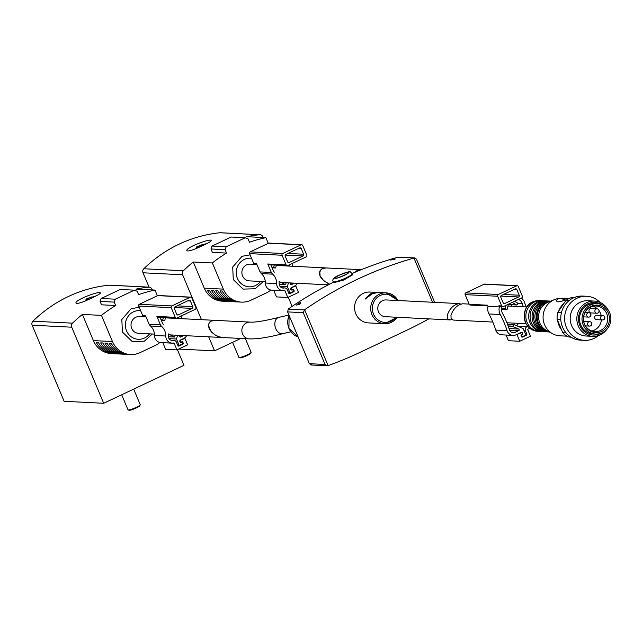 <?xml version="1.0" encoding="UTF-8"?>
<svg xmlns="http://www.w3.org/2000/svg" width="643" height="643" viewBox="0 0 643 643"><rect width="100%" height="100%" fill="white"/><g stroke="black" fill="none" stroke-linecap="round" stroke-linejoin="round"><path stroke-width="0.96" d="M223.025 337.551C210.309 337.318 202.489 319.322 215.566 320.383L250.215 322.119A8.383 7.941 -87.1 0 0 242.532 333.926A8.383 7.941 -87.1 0 0 249.371 338.869L223.025 337.551M329.562 284.19L323.767 280.766L320.101 275.935L319.78 271.298L320.471 270.076L322.915 268.404L326.451 267.954L361.093 269.682A8.383 7.941 -87.1 0 0 354.944 272.286M450.004 319.925L385.318 316.686A8.383 7.941 -87.1 0 1 378.47 311.742A8.383 7.941 -87.1 0 1 386.154 299.935L459.142 303.584C453.588 304.629 449.642 308.495 447.311 315.191L447.311 317.771L448.123 319.185L450.004 319.925L452.061 319.603M460.734 304.091L459.142 303.584M397.165 317.272A15.448 14.628 -87.1 0 1 384.538 323.71L368.431 322.907A15.448 14.628 -87.1 0 1 355.82 313.808A15.448 14.628 -87.1 0 1 369.974 292.051L377.754 292.444L370.296 293.931L365.345 298.569L365.899 298.601L372.401 293.658L378.309 292.469L386.089 292.862A15.448 14.628 -87.1 0 1 398.009 300.522M365.529 299.011L365.345 298.569L365.899 298.601M376.276 323.292L375.713 323.236M414.823 257.883L397.712 257.24A397.197 376.235 92.9 0 0 352.292 273.428M414.88 257.883L413.963 258.052A397.197 376.235 92.9 0 0 304.621 309.757L328.099 365.602A397.197 376.235 92.9 0 0 360.482 352.139L406.36 330.446A397.197 376.235 92.9 0 0 428.833 318.864M298.047 304.131L298.264 304.645L298.055 304.139L298.939 304.179L298.32 304.645L297.227 304.653A397.197 376.235 92.9 0 0 296.6 305.071L296.375 305.055A397.197 376.235 -87.1 0 1 297.002 304.645L297.058 304.766M297.066 304.589L297.878 304.067A397.197 376.235 -87.1 0 1 300.506 302.355L300.257 303.85A397.197 376.235 92.9 0 0 299.453 304.38L299.783 302.982A397.197 376.235 92.9 0 0 298.111 304.075L298.111 304.075M394.296 259.266L394.247 259.25A397.197 376.235 -87.1 0 1 395.099 258.992L395.204 259.025M395.148 259.097L391.547 259.909L393.018 259.201A397.197 376.235 92.9 0 0 390.261 260.053L389.963 260.037A397.197 376.235 -87.1 0 1 393.612 258.92L392.351 259.74L394.247 259.25M328.099 365.602L327.086 365.779L325.069 364.468L303.295 312.683L304.621 309.757M333.709 282.727L343.812 279.994L352.83 274.69L352.396 273.653A10.368 1.503 157.2 0 1 343.418 279.054A10.368 1.503 157.2 0 1 333.275 281.69L333.709 282.727M333.492 282.197A397.197 376.235 92.9 0 0 288.369 308.945L287.582 311.895L309.355 363.681L311.662 364.854M398.049 257.144L414.285 257.956L416.463 259.177L434.62 302.363M297.452 304.605L297.243 304.099M256.903 264.474L250.248 264.136A8.383 7.941 92.9 0 0 241.897 272.118A8.383 7.941 92.9 0 0 249.412 280.887L265.31 281.682M326.178 267.938L322.103 268.645C317.079 273.685 319.547 278.877 329.489 284.23M270.799 290.017A22.063 20.906 -87.1 0 1 266.21 292.983L250.923 300.209A22.063 20.906 -87.1 0 1 241.358 302.122A22.063 20.906 -87.1 0 1 223.346 289.125L212.343 262.963A136.814 129.589 -87.1 0 1 226.529 253.093L212.399 252.386L210.968 248.978L225.098 249.685L226.167 246.767L245.28 237.733L248.037 238.842L249.468 242.242A136.814 129.589 -87.1 0 1 265.872 237.653L246.791 236.696A136.814 129.589 -87.1 0 1 259.523 234.735A3.528 3.344 -87.1 0 1 262.883 236.809L263.18 237.516M149.063 287.148L143.019 272.793A3.528 3.344 -87.1 0 1 143.815 268.758A136.814 129.589 -87.1 0 1 219.954 232.758A3.528 3.344 -87.1 0 1 220.428 232.742L259.997 234.727M201.468 319.675L182.596 274.77A3.528 3.344 -87.1 0 1 183.384 270.743A136.814 129.589 -87.1 0 1 193.27 262.006L212.343 262.963M203.132 245.345C194.218 249.693 188.817 251.509 186.92 250.794C184.758 247.764 211.121 237.958 211.306 240.546C211.234 241.27 208.509 242.869 203.132 245.345M240.82 338.443L214.577 350.853L208.678 336.828M178.698 349.053L214.577 350.853M288.281 297.235L292.123 306.381M241.358 302.122L239.236 302.017A22.063 20.906 -87.1 0 1 222.165 290.982L220.043 290.877A22.063 20.906 92.9 0 0 237.114 301.913L235 301.808A22.063 20.906 -87.1 0 1 217.929 290.773L215.807 290.668A22.063 20.906 92.9 0 0 232.879 301.696L230.757 301.591A22.063 20.906 -87.1 0 1 213.685 290.556L211.563 290.451A22.063 20.906 92.9 0 0 228.635 301.487L226.521 301.382A22.063 20.906 -87.1 0 1 209.449 290.347L207.327 290.242A22.063 20.906 92.9 0 0 224.399 301.27L222.277 301.165A22.063 20.906 -87.1 0 1 204.265 288.168L193.27 262.006M265.872 237.653L268.26 243.335M226.529 253.093L225.098 249.685M224.399 301.27A22.063 20.906 92.9 0 0 225.46 301.302M228.635 301.487A22.063 20.906 92.9 0 0 229.696 301.511M232.879 301.696A22.063 20.906 92.9 0 0 233.939 301.72M237.114 301.913A22.063 20.906 92.9 0 0 238.175 301.937M210.968 248.978L212.029 246.06L226.167 246.767M212.029 246.06L231.15 237.026L245.28 237.733M245.385 338.668L251.1 352.251A6.623 0.956 157.2 0 1 251.083 352.404A6.623 0.956 157.2 0 1 247.113 354.92A6.623 0.956 157.2 0 1 239.011 357.484A6.623 0.956 157.2 0 1 238.891 357.379L232.573 342.341M251.083 352.404L250.722 353.272A5.94 0.86 157.2 0 1 247.161 355.531A5.94 0.86 157.2 0 1 239.887 357.829L239.011 357.484M197.361 247.708L197.12 247.137L196.051 248.118L199.129 246.55M201.846 245.956L201.452 245.023L202.706 244.485L196.806 246.751M201.163 246.173L200.696 245.071M199.78 246.406L199.443 245.61M306.14 256.903L287.791 265.575A1.326 1.254 -87.1 0 1 286.135 264.916L282.076 255.255A1.326 1.254 -87.1 0 1 282.719 253.503L301.069 244.822A1.326 1.254 -87.1 0 1 302.724 245.489L306.783 255.15A1.326 1.254 -87.1 0 1 306.14 256.903M289.728 264.659A5.248 4.975 -87.1 0 1 289.736 264.884L289.302 264.86M289.76 266.114A15.046 14.259 -87.1 0 1 289.736 264.884M294.333 283.137A4.413 4.179 -87.1 0 1 293.465 283.692L291.592 284.576A0.884 0.836 -87.1 0 1 290.459 283.507L290.628 282.952M288.466 282.848L287.341 286.585L289.712 292.219L288.305 292.147M297.492 283.298A7.065 6.687 -87.1 0 1 294.478 286.103L291.416 287.55A1.326 1.254 -87.1 0 0 291.858 290.081A1.326 1.254 -87.1 0 0 292.436 289.969L292.621 289.88A0.884 0.836 -87.1 0 1 293.787 290.515A0.884 0.836 -87.1 0 1 293.304 291.488L290.813 292.661A0.884 0.836 -87.1 0 1 289.712 292.219M292.292 266.242A12.402 11.743 -87.1 0 1 292.243 264.908A7.901 7.483 -87.1 0 0 292.139 263.517M273.685 290.226A0.442 0.418 -87.1 0 1 273.701 290.266L276.49 296.905L287.799 297.468L298.497 292.404L295.796 285.966L294.84 285.918M287.799 297.468L285.01 290.837L273.701 290.266M272.696 274.151L261.388 273.588A7.901 7.483 -87.1 0 1 260.021 271.909L271.33 272.471A7.901 7.483 -87.1 0 0 272.696 274.151A12.402 11.743 -87.1 0 1 276.667 283.587A7.065 6.687 -87.1 0 0 284.552 290.58A0.442 0.418 -87.1 0 1 285.01 290.837M283.008 290.692L271.7 290.13A7.065 6.687 -87.1 0 1 265.366 283.024A12.402 11.743 -87.1 0 0 261.388 273.588M260.021 271.909L256.461 263.429L253.631 263.284L249.572 253.623A1.326 1.254 -87.1 0 1 250.215 251.871L268.565 243.199A1.326 1.254 -87.1 0 1 269.136 243.078L301.639 244.71M271.33 272.471L267.769 263.992A1.326 1.254 -87.1 0 0 268.846 264.771L287.22 265.696M295.796 285.966L290.957 287.919M286.264 282.735L285.412 284.616L279.054 281.425A15.046 14.259 -87.1 0 1 279.175 283.611A4.413 4.179 -87.1 0 0 284.102 287.984A3.086 2.926 -87.1 0 1 287.3 289.752L288.739 293.16A0.884 0.836 -87.1 0 0 289.84 293.61L293.658 291.801A0.884 0.836 -87.1 0 0 294.092 290.636L293.747 289.824A0.884 0.836 -87.1 0 0 292.645 289.382L292.268 289.567A0.884 0.836 -87.1 0 1 291.102 288.924A0.884 0.836 -87.1 0 1 291.584 287.951M274.352 272.158A5.248 4.975 -87.1 0 1 273.54 271.185L270.888 264.876M256.774 264.169L254.716 264.064A1.326 1.254 -87.1 0 1 253.631 263.284M299.622 247.925A1.326 1.254 -87.1 0 1 301.27 248.584L303.641 254.218A1.326 1.254 -87.1 0 1 303.006 255.97L289.237 262.481A1.326 1.254 -87.1 0 1 287.582 261.814L285.219 256.179A1.326 1.254 -87.1 0 1 285.854 254.427L299.622 247.925M287.341 286.585L279.946 286.215M285.412 284.616L279.223 284.31M276.418 265.149L275.63 267.978L272.118 267.801M275.63 267.978L271.901 267.279M273.629 267.367L274.272 265.045M146.025 316.895L139.37 316.565A8.383 7.941 92.9 0 0 131.019 324.546A8.383 7.941 92.9 0 0 138.534 333.315L154.441 334.111M215.63 320.383L211.226 321.074L209.096 322.915L208.388 325.615L209.216 328.798L211.459 332.005L214.794 334.77L218.741 336.707L222.743 337.527L170.274 334.907M159.922 342.446A22.063 20.906 -87.1 0 1 155.341 345.404L140.045 352.637A22.063 20.906 -87.1 0 1 130.481 354.55A22.063 20.906 -87.1 0 1 112.469 341.546L101.473 315.383A136.814 129.589 -87.1 0 1 115.66 305.521L101.522 304.814L100.091 301.406L114.229 302.114L115.29 299.196L134.411 290.162L137.168 291.271L138.599 294.671A136.814 129.589 -87.1 0 1 154.995 290.073L135.922 289.125A136.814 129.589 -87.1 0 1 148.646 287.164A3.528 3.344 -87.1 0 1 152.005 289.229L152.303 289.945M177.412 349.663L183.986 365.312L103.7 403.282L64.131 401.296L32.15 325.213A3.528 3.344 -87.1 0 1 32.946 321.187A136.814 129.589 -87.1 0 1 109.077 285.187A3.528 3.344 -87.1 0 1 109.559 285.171L149.128 287.156M103.7 403.282L71.719 327.199A3.528 3.344 -87.1 0 1 72.514 323.164A136.814 129.589 -87.1 0 1 82.392 314.435L101.473 315.383M92.254 297.773C83.349 302.122 77.94 303.938 76.051 303.223C73.881 300.193 100.252 290.387 100.437 292.967C100.356 293.698 97.632 295.298 92.254 297.773M130.481 354.55L128.367 354.446A22.063 20.906 -87.1 0 1 111.295 343.41L109.173 343.306A22.063 20.906 92.9 0 0 126.245 354.333L124.123 354.229A22.063 20.906 -87.1 0 1 107.051 343.201L104.93 343.089A22.063 20.906 92.9 0 0 122.001 354.124L119.887 354.02A22.063 20.906 -87.1 0 1 102.816 342.984L100.694 342.88A22.063 20.906 92.9 0 0 117.765 353.915L115.644 353.803A22.063 20.906 -87.1 0 1 98.572 342.775L96.45 342.671A22.063 20.906 92.9 0 0 113.522 353.698L111.408 353.594A22.063 20.906 -87.1 0 1 93.396 340.597L82.392 314.435M154.995 290.073L157.39 295.764M115.66 305.521L114.229 302.114M113.522 353.698A22.063 20.906 92.9 0 0 114.583 353.722M117.765 353.915A22.063 20.906 92.9 0 0 118.826 353.939M122.001 354.124A22.063 20.906 92.9 0 0 123.062 354.148M126.245 354.333A22.063 20.906 92.9 0 0 127.306 354.365M100.091 301.406L101.16 298.489L115.29 299.196M101.16 298.489L120.273 289.454L134.411 290.162M133.68 389.103L140.222 404.68A6.623 0.956 157.2 0 1 140.214 404.833A6.623 0.956 157.2 0 1 136.244 407.349A6.623 0.956 157.2 0 1 128.142 409.912A6.623 0.956 157.2 0 1 128.021 409.808L121.696 394.77M140.214 404.833L139.852 405.701A5.94 0.86 157.2 0 1 136.284 407.959A5.94 0.86 157.2 0 1 129.01 410.258L128.142 409.912M86.492 300.136L86.25 299.558L85.181 300.538L88.26 298.971M90.968 298.376L90.583 297.452L91.828 296.913L85.937 299.18M90.285 298.601L89.819 297.5M88.903 298.834L88.573 298.039M195.271 309.323L176.921 318.004A1.326 1.254 -87.1 0 1 175.266 317.337L171.199 307.675A1.326 1.254 -87.1 0 1 171.842 305.931L190.191 297.251A1.326 1.254 -87.1 0 1 191.847 297.918L195.906 307.579A1.326 1.254 -87.1 0 1 195.271 309.323M178.858 317.087A5.248 4.975 -87.1 0 1 178.858 317.312L178.433 317.288M178.891 318.542A15.046 14.259 -87.1 0 1 178.858 317.312M183.456 335.566A4.413 4.179 -87.1 0 1 182.588 336.12L180.723 337.004A0.884 0.836 -87.1 0 1 179.582 335.935L179.751 335.381M177.597 335.268L176.471 339.006L178.842 344.648L177.436 344.576M186.615 335.718A7.065 6.687 -87.1 0 1 183.601 338.531L180.546 339.978A1.326 1.254 -87.1 0 0 180.988 342.51A1.326 1.254 -87.1 0 0 181.559 342.397L181.752 342.301A0.884 0.836 -87.1 0 1 182.909 342.944A0.884 0.836 -87.1 0 1 182.427 343.917L179.944 345.09A0.884 0.836 -87.1 0 1 178.842 344.648M181.414 318.671A12.402 11.743 -87.1 0 1 181.366 317.337A7.901 7.483 -87.1 0 0 181.27 315.946M162.808 342.655A0.442 0.418 -87.1 0 1 162.832 342.695L165.621 349.326L176.921 349.896L187.627 344.833L184.919 338.395L183.97 338.347M176.921 349.896L174.132 343.266L162.832 342.695M161.819 326.58L150.518 326.009A7.901 7.483 -87.1 0 1 149.152 324.337L160.461 324.9A7.901 7.483 -87.1 0 0 161.819 326.58A12.402 11.743 -87.1 0 1 165.798 336.016A7.065 6.687 -87.1 0 0 173.674 343.008A0.442 0.418 -87.1 0 1 174.132 343.266M172.131 343.121L160.83 342.558A7.065 6.687 -87.1 0 1 154.489 335.445A12.402 11.743 -87.1 0 0 150.518 326.009M149.152 324.337L145.583 315.85L142.762 315.713L138.695 306.052A1.326 1.254 -87.1 0 1 139.338 304.3L157.688 295.619A1.326 1.254 -87.1 0 1 158.266 295.507L190.77 297.138M160.461 324.9L156.892 316.42A1.326 1.254 -87.1 0 0 157.969 317.2L176.343 318.116M184.919 338.395L180.088 340.348M175.394 335.164L174.534 337.045L168.185 333.854A15.046 14.259 -87.1 0 1 168.305 336.032A4.413 4.179 -87.1 0 0 173.232 340.404A3.086 2.926 -87.1 0 1 176.431 342.18L177.862 345.588A0.884 0.836 -87.1 0 0 178.963 346.03L182.789 344.222A0.884 0.836 -87.1 0 0 183.215 343.057L182.877 342.253A0.884 0.836 -87.1 0 0 181.776 341.811L181.39 341.988A0.884 0.836 -87.1 0 1 180.233 341.353A0.884 0.836 -87.1 0 1 180.715 340.38M163.483 324.578A5.248 4.975 -87.1 0 1 162.671 323.614L160.011 317.304M145.897 316.597L143.839 316.493A1.326 1.254 -87.1 0 1 142.762 315.713M188.745 300.345A1.326 1.254 -87.1 0 1 190.4 301.012L192.771 306.647A1.326 1.254 -87.1 0 1 192.128 308.399L178.368 314.909A1.326 1.254 -87.1 0 1 176.712 314.242L174.341 308.608A1.326 1.254 -87.1 0 1 174.984 306.856L188.745 300.345M176.471 339.006L169.077 338.636M174.534 337.045L168.345 336.731M165.548 317.578L164.761 320.407L161.24 320.23M164.761 320.407L161.023 319.708M162.751 319.796L163.402 317.473M492.819 322.063L453.211 320.053L451.097 318.365L450.96 315.375C453.291 308.68 457.237 304.814 462.791 303.769L469.125 304.091M569.24 300.45L566.073 300.297A21.187 20.07 -87.1 0 1 572.222 297.387L574.352 297.5M561.508 312.434L557.843 312.249A21.187 20.07 -87.1 0 0 557.127 319.306L562.778 332.752L566.097 332.921M560.809 319.491L557.127 319.306M570.815 337.028L568.203 336.9A21.187 20.07 -87.1 0 1 562.778 332.752M568.203 336.9L571.105 337.213M566.073 300.297L557.843 312.249M561.54 329.811A18.76 17.763 -87.1 0 1 559 325.479A18.76 17.763 -87.1 0 1 557.658 320.584M558.743 310.939A18.76 17.763 -87.1 0 1 563.943 303.392M566.901 336.16L559.892 335.807A18.76 17.763 -87.1 0 1 552.699 333.797A18.76 17.763 -87.1 0 1 544.581 324.755A18.76 17.763 -87.1 0 1 554.411 299.63A18.76 17.763 -87.1 0 1 561.773 298.344L568.782 298.69M564.49 300.249C559.346 302.146 556.758 302.347 556.725 300.852C556.637 298.585 559.41 298.159 565.044 299.59L564.49 300.249M552.699 333.797L546.502 330.462A15.448 14.628 -87.1 0 1 539.823 323.019A15.448 14.628 -87.1 0 1 547.908 302.323L554.411 299.63M548.985 331.796A15.448 14.628 -87.1 0 1 538.408 322.947A15.448 14.628 -87.1 0 1 550.512 301.245M549.226 331.925A15.448 14.628 -87.1 0 1 537.556 322.907A15.448 14.628 -87.1 0 1 550.77 301.141M549.291 331.965L548.752 331.933A15.448 14.628 -87.1 0 1 536.149 322.834A15.448 14.628 -87.1 0 1 550.304 301.085L550.842 301.109M548.053 331.884A15.448 14.628 -87.1 0 1 547.346 331.868A15.448 14.628 -87.1 0 1 534.735 322.762A15.448 14.628 -87.1 0 1 548.889 301.012A15.448 14.628 -87.1 0 1 549.596 301.061M547.346 331.868L545.931 331.796A15.448 14.628 -87.1 0 1 533.32 322.698A15.448 14.628 -87.1 0 1 547.474 300.94L548.889 301.012M544.942 331.708A15.448 14.628 -87.1 0 1 543.954 331.692A15.448 14.628 -87.1 0 1 531.343 322.593A15.448 14.628 -87.1 0 1 545.497 300.844A15.448 14.628 -87.1 0 1 546.486 300.924M543.954 331.692L542.539 331.627A15.448 14.628 -87.1 0 1 529.928 322.521A15.448 14.628 -87.1 0 1 544.082 300.771L545.497 300.844M541.125 331.483A15.448 14.628 -87.1 0 1 539.71 331.483A15.448 14.628 -87.1 0 1 527.099 322.384A15.448 14.628 -87.1 0 1 541.253 300.627A15.448 14.628 -87.1 0 1 542.668 300.771M600.795 333.347A16.332 15.464 -87.1 0 1 579.825 325.422A16.332 15.464 -87.1 0 1 583.86 306.438A16.332 15.464 -87.1 0 1 602.218 304.878M595.683 334.063L593.208 333.942A15.223 14.419 -87.1 0 1 580.782 324.972A15.223 14.419 -87.1 0 1 594.735 303.528L597.21 303.649A15.223 14.419 -87.1 0 1 610.85 319.579A15.223 14.419 -87.1 0 1 595.683 334.063A15.223 14.419 -87.1 0 1 583.257 325.093A15.223 14.419 -87.1 0 1 597.21 303.649M606.823 329.369A17.65 16.718 -87.1 0 1 592.669 336.345A17.65 16.718 -87.1 0 1 578.258 325.945A17.65 16.718 -87.1 0 1 594.429 301.085A17.65 16.718 -87.1 0 1 607.82 309.436M592.669 336.345L586.022 336.008A17.65 16.718 -87.1 0 1 571.611 325.615A17.65 16.718 -87.1 0 1 587.79 300.747L594.429 301.085M598.432 335.566A22.063 20.906 -87.1 0 1 584.391 340.348A22.063 20.906 -87.1 0 1 566.379 327.351A22.063 20.906 -87.1 0 1 586.601 296.27A22.063 20.906 -87.1 0 1 600.088 302.427M584.391 340.348L580.573 340.155A22.063 20.906 -87.1 0 1 562.561 327.158A22.063 20.906 -87.1 0 1 582.783 296.077L586.601 296.27M584.527 324.498A13.76 13.037 -87.1 0 1 597.837 305.168A13.76 13.037 -87.1 0 1 606.976 326.909A13.76 13.037 -87.1 0 1 584.527 324.498M584.511 324.056A12.796 12.121 -87.1 0 1 596.238 306.036A12.796 12.121 -87.1 0 1 607.707 319.418A12.796 12.121 -87.1 0 1 594.96 331.595A12.796 12.121 -87.1 0 1 584.511 324.056M593.111 306.309A12.796 12.121 -87.1 0 1 597.395 308.857M599.172 310.907A12.796 12.121 -87.1 0 1 601.173 315.456M601.43 319.884A12.796 12.121 -87.1 0 1 591.873 331.016M594.815 318.349A2.21 2.09 -87.1 0 1 596.833 315.239L602.772 315.536A2.21 2.09 -87.1 0 1 604.75 317.843A2.21 2.09 -87.1 0 1 600.747 318.647A2.21 2.09 -87.1 0 1 602.772 315.536A2.21 2.21 0 0 1 604.862 317.851A2.21 2.21 0 0 1 602.547 319.941L596.616 319.651A2.21 2.09 -87.1 0 1 594.815 318.349M583.707 321.387A2.21 2.09 -87.1 0 1 583.836 321.387L589.776 321.685A2.21 2.09 -87.1 0 1 591.753 323.992A2.21 2.09 -87.1 0 1 587.75 324.787A2.21 2.09 -87.1 0 1 589.776 321.685A2.21 2.21 0 0 1 591.865 324A2.21 2.21 0 0 1 589.551 326.089L585.46 325.888M589.125 311.63A2.21 2.09 -87.1 0 1 591.15 308.519L597.082 308.817A2.21 2.09 -87.1 0 1 599.059 311.124A2.21 2.09 -87.1 0 1 595.056 311.927A2.21 2.09 -87.1 0 1 597.082 308.817A2.21 2.21 0 0 1 599.172 311.132A2.21 2.21 0 0 1 596.865 313.221L590.925 312.924A2.21 2.09 -87.1 0 1 589.125 311.63M517.213 285.717A1.326 1.254 92.9 0 0 516.642 285.83L498.293 294.502A1.326 1.254 92.9 0 0 497.65 296.254L501.709 305.915A1.326 1.254 92.9 0 0 503.365 306.582L521.714 297.902A1.326 1.254 92.9 0 0 522.357 296.158L518.298 286.497A1.326 1.254 92.9 0 0 517.213 285.717L484.709 284.085A1.326 1.254 92.9 0 0 484.139 284.198L465.789 292.878A1.326 1.254 92.9 0 0 465.146 294.631L469.205 304.292L487.579 305.208L488.061 306.357A10.151 9.613 92.9 0 0 488.961 313.953A95.236 90.213 92.9 0 1 495.769 330.068A7.065 6.687 92.9 0 0 501.757 334.826L513.058 335.397A7.065 6.687 92.9 0 0 516.474 334.601A0.442 0.418 92.9 0 1 516.594 334.561L521.087 332.431A1.326 1.254 92.9 0 1 522.831 333.395A1.326 1.254 92.9 0 1 522.108 334.85L521.915 334.939A0.884 0.836 92.9 0 0 522.212 336.627A0.884 0.836 92.9 0 0 522.59 336.546L525.074 335.373A0.884 0.836 92.9 0 0 525.5 334.207L523.137 328.573L514.304 324.715A0.442 0.418 92.9 0 0 513.757 324.956L513.267 326.178A0.442 0.418 92.9 0 0 513.492 326.757L518.708 329.031A0.884 0.836 92.9 0 1 518.724 330.655L515.107 332.367A4.413 4.179 92.9 0 1 509.449 329.779A97.889 92.721 92.9 0 0 502.456 313.205A7.499 7.105 92.9 0 1 502.095 306.663M506.081 335.043L508.452 340.702L519.761 341.264L530.467 336.201L527.75 329.746A0.442 0.418 92.9 0 1 527.991 329.16A7.065 6.687 92.9 0 0 529.695 328.155M516.57 325.712A4.413 4.179 92.9 0 0 518.314 323.341M511.539 304.742A97.889 92.721 92.9 0 0 512.053 306.237M488.061 306.357L499.37 306.928L498.888 305.779A1.326 1.254 92.9 0 0 499.965 306.558L502.794 306.695M499.37 306.928A10.151 9.613 92.9 0 0 500.27 314.515A95.236 90.213 92.9 0 1 507.078 330.639A7.065 6.687 92.9 0 0 513.058 335.397M516.128 334.778L521.256 332.833A0.884 0.836 92.9 0 1 522.421 333.476A0.884 0.836 92.9 0 1 521.939 334.448L521.553 334.625A0.884 0.836 92.9 0 0 521.127 335.791L521.465 336.594A0.884 0.836 92.9 0 0 522.566 337.045L526.392 335.236A0.884 0.836 92.9 0 0 526.818 334.071L525.46 330.832A3.086 2.926 92.9 0 1 527.107 326.684A4.413 4.179 92.9 0 0 527.823 326.314M517.052 334.826L519.761 341.264M521.385 298.063A10.151 9.613 92.9 0 1 524.736 302.949A95.236 90.213 92.9 0 0 526.095 306.936M517.736 303.568L522.357 303.801A7.499 7.105 92.9 0 0 518.588 299.381M522.357 303.801A97.889 92.721 92.9 0 0 523.362 306.799M514.529 301.302L517.551 303.006A0.442 0.418 92.9 0 1 517.728 303.6L517.133 304.766A0.442 0.418 92.9 0 1 516.57 304.951L512.101 302.451M508.364 304.219L507.134 309.412A0.442 0.418 92.9 0 1 506.628 309.733L505.414 309.42A0.442 0.418 92.9 0 1 505.109 308.889L505.945 305.361M469.205 304.292A1.326 1.254 92.9 0 0 470.29 305.071L487.892 305.947M500.793 297.187L503.156 302.821A1.326 1.254 92.9 0 0 504.811 303.488L518.58 296.978A1.326 1.254 92.9 0 0 519.214 295.225L516.851 289.591A1.326 1.254 92.9 0 0 515.196 288.924L501.427 295.434A1.326 1.254 92.9 0 0 500.793 297.187M289.109 315.528L288.916 328.428L298.111 336.932A15.448 14.628 -87.1 0 1 288.98 328.452A15.448 14.628 -87.1 0 1 289.133 315.592M370.296 293.931L370.569 294.574M371.019 293.586L371.268 294.197M397.229 317.28L384.538 323.71A15.448 14.628 -87.1 0 1 371.935 314.612A15.448 14.628 -87.1 0 1 386.089 292.862L398.065 300.53M413.963 258.052L432.546 302.258M304.332 309.95L288.088 309.138M303.295 312.683L287.582 311.895M325.069 364.468L309.355 363.681M339.351 275.132A7.724 1.117 157.2 0 1 348.852 272.576A7.724 1.117 157.2 0 1 337.262 278.057A7.724 1.117 157.2 0 1 339.351 275.132M339.488 275.14A7.282 1.053 157.2 0 1 348.45 272.728A7.282 1.053 157.2 0 1 337.527 277.897A7.282 1.053 157.2 0 1 339.488 275.14M396.072 317.224A14.122 13.374 -87.1 0 1 373.503 314.089A14.122 13.374 -87.1 0 1 379.33 295.949A14.122 13.374 -87.1 0 1 396.908 300.474M290.853 331.788L283 333.613A8.383 5.883 -104.5 0 1 275.743 328.597A8.383 5.883 -104.5 0 1 278.805 317.377C264.924 320.865 255.4 322.44 250.215 322.119M300.273 303.793L299.911 302.933L300.273 303.793M298.119 304.637L297.878 304.067M297.966 304.629L297.757 304.123M259.523 234.735L219.954 232.758M183.384 270.743L143.815 268.758M223.346 289.125L204.265 288.168M182.596 274.77L143.019 272.793M260.415 281.441A14.347 13.583 -87.1 0 1 237.404 278.387A14.347 13.583 -87.1 0 1 238.923 264.016A14.347 13.583 -87.1 0 1 251.526 258.277M276.667 283.587L265.366 283.024M286.135 264.916L267.769 263.992M282.076 255.255L249.572 253.623M282.719 253.503L250.215 251.871M301.069 244.822L268.565 243.199M303.641 254.218L287.951 253.438M301.27 248.584L298.505 248.447M303.006 255.97L285.227 255.078M289.237 262.481L288.104 262.424M293.465 283.692L290.451 283.539M291.592 284.576L290.837 284.536M292.621 289.88L291.15 289.8M292.436 289.969L291.303 289.913M293.747 289.824L291.03 289.688M293.658 291.801L292.742 291.753M289.84 293.61L289.085 293.57M284.102 287.984L282.181 287.887M148.646 287.164L109.077 285.187M72.514 323.164L32.946 321.187M112.469 341.546L93.396 340.597M71.719 327.199L32.15 325.213M149.546 333.87A14.347 13.583 -87.1 0 1 126.526 330.815A14.347 13.583 -87.1 0 1 128.053 316.436A14.347 13.583 -87.1 0 1 140.656 310.698M165.798 336.016L154.489 335.445M175.266 317.337L156.892 316.42M171.199 307.675L138.695 306.052M171.842 305.931L139.338 304.3M190.191 297.251L157.688 295.619M192.771 306.647L177.082 305.859M190.4 301.012L187.635 300.876M192.128 308.399L174.357 307.507M178.368 314.909L177.235 314.853M182.588 336.12L179.574 335.967M180.723 337.004L179.968 336.964M181.752 342.301L180.273 342.229M181.559 342.397L180.426 342.333M182.877 342.253L182.138 342.229M182.789 344.222L181.865 344.182M178.963 346.03L178.207 345.998M173.232 340.404L171.311 340.308M525.403 322.296A15.448 14.628 -87.1 0 1 539.557 300.546C532.894 300.884 521.875 303.416 525.331 322.272C527.911 327.826 532.139 330.864 538.014 331.402A15.448 14.628 -87.1 0 1 525.403 322.296M586.842 315.809A2.21 2.09 -87.1 0 1 588.859 312.707A2.21 2.09 -87.1 0 1 590.837 315.014A2.21 2.09 -87.1 0 1 586.842 315.809M498.888 305.779L501.709 305.915M465.146 294.631L497.65 296.254M488.961 313.953L500.27 314.515M495.769 330.068L507.078 330.639M484.139 284.198L516.642 285.83M465.789 292.878L498.293 294.502M503.678 303.432L504.811 303.488M500.801 296.085L518.58 296.978M503.525 294.438L519.214 295.225M514.078 289.454L516.851 289.591M521.304 334.81L522.108 334.85M521.224 334.907L521.915 334.939M507.552 324.377L514.022 324.707M507.657 324.651L513.757 324.956M508.131 325.921L513.267 326.178M508.34 326.499L513.492 326.757M509.047 328.549L518.708 329.031M509.61 330.197L518.724 330.655M511.33 332.182L515.107 332.367M501.588 308.712L505.109 308.889M501.556 309.227L505.414 309.42M506.708 309.749L501.548 309.492L506.628 309.733M508.291 304.541L516.57 304.951M520.34 332.793L521.256 332.833M521.811 337.004L522.566 337.045M525.339 335.18L526.392 335.236M525.411 333.998L526.818 334.071M524.053 330.767L525.46 330.832M517.728 326.21L527.107 326.684M327.086 365.779L310.939 364.975M352.396 273.653C348.53 271.282 353.337 270.1 339.231 275.148C333.846 277.35 331.86 279.528 333.275 281.69M347.324 273.653L347.501 273.42C349.655 273.106 334.802 279.359 336.538 278.025L336.828 278.065M288.916 315.07L278.805 317.377M283 333.613C268.621 337.398 257.417 339.142 249.371 338.869M326.186 267.938L276.337 265.446M328.316 284.841L281.144 282.478M250.087 254.861L242.041 256.3L232.694 267.078L233.288 279.617L243.078 289.109L255.191 288.755L263.196 281.578M197.626 246.349L207.126 243.4M290.435 292.742L288.514 292.645M293.007 289.8L291.038 289.704M291.882 289.639L290.949 289.591M284.777 287.927L281.899 287.791M215.365 320.367L165.468 317.875M139.218 307.282L131.164 308.728L121.824 319.507L122.419 332.045L132.209 341.537L144.321 341.184L152.327 334.006M86.757 298.778L96.257 295.828M179.558 345.162L177.645 345.066M181.013 342.068L180.072 342.02M173.907 340.356L171.03 340.211M526.874 306.976L507.938 306.028M526.038 323.726L506.917 322.77M541.253 300.627L539.557 300.546M539.71 331.483L538.014 331.402M583.627 316.862L588.642 317.112A2.21 2.21 0 0 0 590.957 315.022A2.21 2.21 0 0 0 588.859 312.707L585.074 312.514M521.465 336.586L522.212 336.627M507.544 324.353L514.167 324.683M508.283 304.581L516.739 304.999M520.517 332.704L521.642 332.761"/></g></svg>
